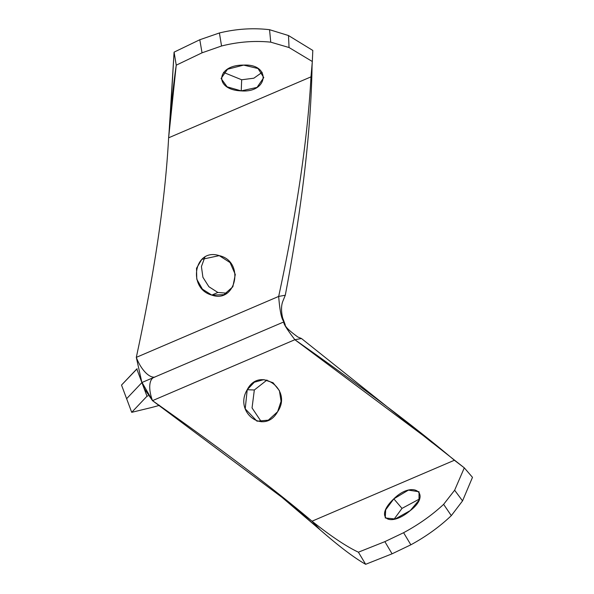 <?xml version="1.0" encoding="UTF-8"?>
<svg xmlns="http://www.w3.org/2000/svg" width="594" height="594" viewBox="0 0 594 594"><rect width="100%" height="100%" fill="white"/><g stroke="black" fill="none" stroke-linecap="round" stroke-linejoin="round"><path stroke-width="0.89" d="M285.291 295.225C302.064 207.009 310.989 130.725 312.058 66.38L310.989 76.864L312.318 61.516L310.989 76.864L168.622 137.808L310.989 76.864C307.647 138.751 296.881 211.939 278.675 296.421L285.291 295.225C302.064 207.009 310.989 130.725 312.058 66.38L310.989 76.864C307.647 138.751 296.881 211.939 278.675 296.421L136.308 357.365C154.514 272.884 165.281 199.695 168.622 137.808C165.281 199.695 154.514 272.884 136.308 357.365A23.203 10.454 -113.2 0 0 154.908 377.108A23.203 10.454 -113.2 0 1 136.308 357.365L141.899 382.588L136.798 368.963L137.155 368.755L121.518 385.075L126.619 398.708L141.899 382.588L136.798 368.963L121.518 385.075L131.712 412.333L150.215 407.84A51.567 4.737 159.5 0 0 159.474 405.316A51.567 4.737 159.5 0 1 150.215 407.84L131.712 412.333L126.619 398.708L141.899 382.588L126.619 398.708L141.899 382.588L136.308 357.365L278.675 296.421L285.291 295.225L282.855 301.21C279.841 308.605 282.952 319.579 283.041 318.911L284.118 321.8C281.645 319.795 279.833 311.33 278.675 296.421C279.833 311.33 281.645 319.795 284.118 321.8L153.868 377.42A23.203 10.454 66.8 0 0 152.502 400.653L144.483 388.966L142.048 382.462L152.502 400.653C220.077 448.188 273.255 488.365 312.021 521.198C330.992 536.256 346.451 546.591 358.397 552.19L384.867 541.646L403.593 532.714L410.855 544.809L392.077 553.816L384.867 541.646L392.077 553.816L365.652 564.3L358.397 552.19L365.652 564.3C354.247 557.863 339.129 546.421 320.3 529.989L312.021 521.198C330.992 536.256 346.451 546.591 358.397 552.19L384.867 541.646L403.593 532.714C418.763 524.532 432.105 515.08 443.621 504.351L454.633 490.228L462.548 500.883L451.314 515.637L443.621 504.351L451.314 515.637C439.612 526.767 426.121 536.493 410.855 544.809L403.593 532.714C418.763 524.532 432.105 515.08 443.621 504.351L454.633 490.228L464.3 467.842L472.482 477.346L462.548 500.883L454.633 490.228L464.3 467.842L454.388 460.253L312.021 521.198L454.388 460.253C415.622 427.428 362.451 387.243 294.869 339.709L152.502 400.653L281.883 497.26L312.021 521.198L320.3 529.989C339.129 546.421 354.247 557.863 365.652 564.3L392.077 553.816L410.855 544.809C426.121 536.493 439.612 526.767 451.314 515.637L462.548 500.883L472.482 477.346L464.3 467.842L424.25 436.315L294.869 339.709L301.477 338.513L432.521 442.946L301.477 338.513L297.898 337.036L301.477 338.513L294.869 339.709L152.502 400.653A23.203 10.454 -113.2 0 1 153.868 377.42L142.048 382.462M226.819 293.184L217.85 292.456L208.88 286.716L202.91 277.272L201.425 266.55L204.863 257.187L201.425 266.55L202.91 277.272L208.88 286.716L217.85 292.456L226.819 293.184M219.238 255.635L230.093 262.585L235.291 274.487L232.848 286.783L223.893 294.683L211.82 295.099L217.85 292.456L211.82 295.099L202.435 289.167L196.785 279.239L196.517 268.25L201.826 259.355L219.238 255.635C245.129 261.308 236.16 303.876 211.82 295.099C187.214 288.632 194 247.423 219.238 255.635M312.058 66.38L312.258 62.199L312.058 66.38M168.978 133.702L174.087 52.138L176.24 65.177C173.455 84.066 170.916 108.279 168.622 137.808L176.24 65.177L174.087 52.138L199.799 39.746L202.034 52.821L176.24 65.177L202.034 52.821L221.547 45.998L202.034 52.821L199.799 39.746L219.409 32.967L221.547 45.998L219.409 32.967C236.256 28.868 252.977 27.777 269.557 29.7L270.745 42.159C254.611 40.533 238.209 41.81 221.547 45.998C238.209 41.81 254.611 40.533 270.745 42.159L289.048 47.527L270.745 42.159L269.557 29.7L288.498 35.543L289.048 47.527L312.318 61.516L289.048 47.527L288.498 35.543L312.808 50.445L312.318 61.516L312.808 50.445L288.498 35.543L269.557 29.7C252.977 27.777 236.256 28.868 219.409 32.967L199.799 39.746L174.087 52.138L169.891 123.136M262.147 72.334L253.838 78.208L241.676 79.774L223.53 72.394L241.676 79.774L253.838 78.208L262.147 72.334M243.622 65.11C271.198 63.499 268.666 93.102 241.231 90.882C213.632 89.865 216.201 64.746 243.622 65.11L258.004 68.518L263.788 77.569L257.031 87.407L241.231 90.882L241.676 79.774L241.231 90.882L227.131 86.828L221.072 78.497L227.524 69.238L243.622 65.11M393.822 498.849L385.692 509.786L385.246 517.968L395.166 518.985L410.246 510.595L419.008 500.207L419.052 491.765L408.405 490.109L393.822 498.849L401.997 508.397L393.822 498.849C413.216 479.573 432.217 493.993 410.246 510.595C389.56 528.237 373.671 517.745 393.822 498.849M393.993 519.312L401.997 508.397L419.535 498.967L401.997 508.397L393.993 519.312M148.017 395.849L146.993 396.22L141.899 382.588L146.993 396.22L148.01 395.871L146.993 396.22L131.712 412.333L146.993 396.22L148.01 395.871M154.908 377.108A23.203 10.454 66.8 0 0 153.868 377.42M247.215 389.723C259.311 365.77 293.013 389.33 277.621 411.716C264.345 435.484 233.494 412.37 247.215 389.723L245.211 408.821L257.009 421.198L268.325 420.158L277.621 411.716L281.073 401.269L279.41 390.644L273.032 382.714L263.773 379.64L254.336 382.217L247.215 389.723L254.329 389.991L247.215 389.723M290.154 503.89L320.3 529.989L281.883 497.26M261.323 421.77L252.049 407.93L254.329 389.991L266.996 380.034L254.329 389.991L252.049 407.93L261.323 421.77M284.118 321.8C282.61 322.356 286.189 328.334 294.869 339.709C286.189 328.334 282.61 322.356 284.118 321.8L285.142 324.539L284.118 321.8M285.202 324.688L285.12 324.487C284.882 326.522 289.137 330.702 297.898 337.036"/></g></svg>
